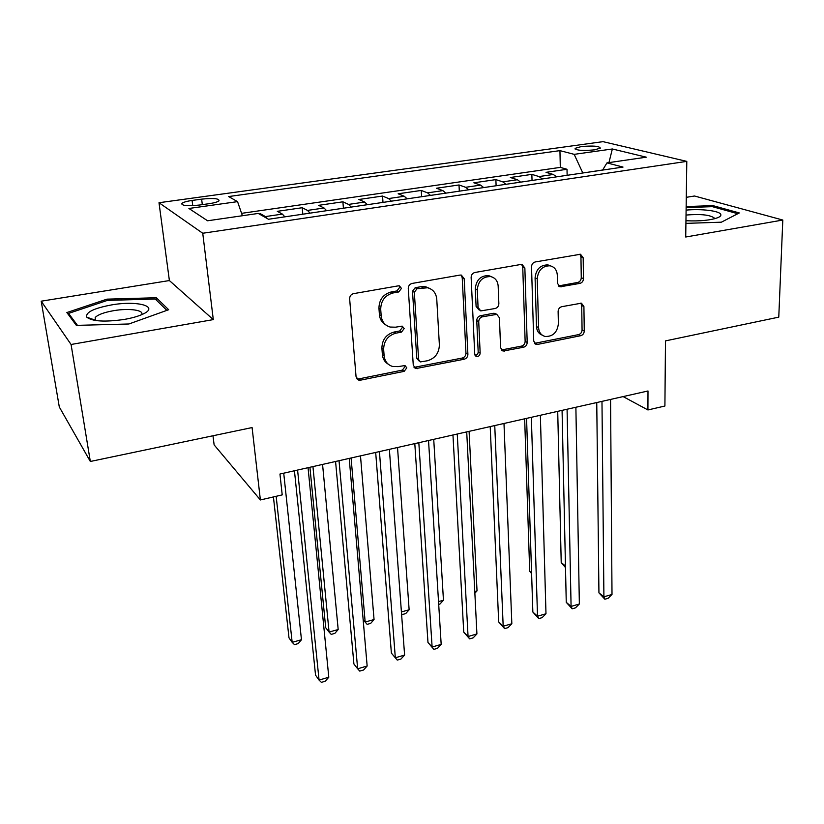 <?xml version="1.0" encoding="UTF-8"?>
<svg xmlns="http://www.w3.org/2000/svg" width="824" height="824" viewBox="0 0 824 824"><rect width="100%" height="100%" fill="white"/><g stroke="black" fill="none" stroke-linecap="round" stroke-linejoin="round"><path stroke-width="1.24" d="M401.463 288.39L399.393 285.846L398.353 285.835L353.568 293.643C350.993 294.364 349.685 296.094 349.644 298.824L356.061 376.764L358.646 380.08L360.572 380.152L404.162 371.346L406.798 367.854L404.996 365.537L398.188 366.618L392.461 366.433C387.538 364.795 384.757 361.221 384.118 355.721L383.644 349.355C383.85 340.92 387.919 335.533 395.86 333.184L401.494 332.113L404.162 328.58L402.236 326.149L395.438 327.19L390.143 327.046C384.88 325.439 381.893 321.7 381.182 315.839L380.709 309.319C380.904 300.698 385.014 295.25 393.058 292.963L398.764 291.954L401.463 288.39M385.91 324.996C382.068 322.864 379.905 319.444 379.421 314.737L378.947 308.238C379.133 299.637 383.242 294.209 391.256 291.933L396.962 290.934L399.65 287.37L399.074 285.804M356.751 378.721L358.893 378.875L402.38 370.11L405.006 366.628L404.666 365.475M388.228 364.167C384.757 362.086 382.799 358.862 382.367 354.516L381.903 348.161C382.099 339.756 386.157 334.379 394.068 332.041L399.702 330.98L402.359 327.458L401.916 326.098M581.188 146.6L575.121 148.341C576.048 150.421 582.465 150.936 594.372 149.875L600.356 148.135C599.357 146.054 592.961 145.539 581.188 146.6M579.89 283.394C582.105 282.745 583.299 281.149 583.485 278.625L583.176 257.768L580.508 254.245L535.219 261.96C532.912 262.619 531.686 264.247 531.531 266.852L533.736 341.126L536.156 344.401L537.567 344.411L580.724 335.698C582.908 335.018 584.082 333.452 584.268 330.991L583.907 306.518L581.425 303.17L561.711 306.703C559.486 307.373 558.281 308.969 558.116 311.482L558.384 323.75C557.281 332.474 552.852 336.717 545.128 336.46C541.121 335.286 538.937 332.35 538.587 327.633L537.217 278.811C538.175 270.159 542.48 265.822 550.102 265.802C554.531 266.914 556.931 270.045 557.302 275.195L557.488 283.384L560.083 286.824L579.89 283.394L577.686 282.457C579.89 281.808 581.085 280.222 581.27 277.698L580.951 256.903L579.88 254.204M71.07 344.483L213.303 319.609L169.383 280.551L41.2 301.193L71.07 344.483L90.331 461.481L252.093 427.563L260.384 499.962L282.21 494.894L279.954 474.037L647.994 390.978L647.921 409.961L664.906 406.016L665.483 340.889L778.773 317.137L782.8 220.039L694.508 196.009L686.279 197.327M213.303 319.609L202.745 233.254L686.794 161.38L685.722 237.013L782.8 220.039M464.19 278.687L461.316 275.092L459.988 275.082L412.113 283.435C409.631 284.136 408.354 285.825 408.271 288.513L413.277 365.289L415.821 368.596L464.211 359.223C466.549 358.502 467.785 356.874 467.898 354.33L464.19 278.687L462.223 277.719L461.079 275.051M474.892 272.487L520.881 264.463L522.076 264.463L524.857 268.027L527.195 342.444C527.051 344.937 525.846 346.533 523.59 347.234L503.062 351.055L500.601 347.779L499.416 317.765L496.8 314.356L482.431 316.797C480.083 317.498 478.847 319.135 478.723 321.71L480.155 353.115C479.877 355.494 478.651 356.627 476.488 356.504L474.737 354.207L471.132 277.461C471.256 274.825 472.512 273.156 474.892 272.487M90.331 461.481L59.307 406.984L41.2 301.193M567.128 175.306L567.015 169.28L546.024 172.329L553.316 174.472L539.051 176.563L542.336 178.952M532.036 180.466L531.861 174.379L510.365 177.5L517.4 179.725L502.794 181.867L505.967 184.308M496.11 185.761L495.873 179.611L473.862 182.804L480.608 185.112L465.642 187.295L468.702 189.788M459.318 191.168L459.009 184.957L436.463 188.233L442.91 190.622L427.574 192.868L430.519 195.412M421.62 196.72L421.249 190.437L398.147 193.794L404.285 196.267L388.557 198.563L391.369 201.169M382.995 202.405L382.552 196.05L358.873 199.49L364.672 202.055L348.552 204.414L351.23 207.082M343.412 208.235L342.887 201.808L318.6 205.341L324.059 207.998L307.517 210.419L310.051 213.138M302.81 214.209L302.212 207.72L277.307 211.335L282.395 214.096L284.836 216.856M199.346 205.052L209.059 203.693C214.343 202.91 217.66 201.952 219.019 200.809C219.266 198.491 213.478 197.935 201.643 199.14L192.095 200.459C186.729 201.241 183.33 202.22 181.898 203.394C181.558 205.712 187.378 206.268 199.346 205.052M202.745 233.254L159.001 202.725L603.003 141.656L686.794 161.38M567.015 169.28L560.299 167.385L559.949 150.638L228.629 196.555L237.549 201.633L242.411 215.733M559.949 150.638L574.174 154.345L612.356 148.979L646.304 157.188L606.958 162.895L623.016 167.076L268.48 219.256L258.262 213.437L207.597 220.78L188.912 208.472L237.549 201.633M260.59 214.765L260.487 213.777L265.421 216.578L267.347 218.618M302.212 207.72L307.517 210.419M342.887 201.808L348.552 204.414M382.552 196.05L388.557 198.563M421.249 190.437L427.574 192.868M459.009 184.957L465.642 187.295M495.873 179.611L502.794 181.867M531.861 174.379L539.051 176.563M560.299 167.385L241.587 213.344M260.487 213.777L259.179 213.962M602.653 170.002L582.784 172.999M212.973 435.762L214.127 444.888L260.384 499.962M169.383 280.551L159.001 202.725M623.129 396.591L647.921 409.961M326.654 210.697L324.059 207.998M367.411 204.702L364.672 202.055M407.149 198.852L404.285 196.267M445.908 193.146L442.91 190.622M483.719 187.584L480.608 185.112M520.614 182.155L517.4 179.725M606.958 162.895L602.601 170.084M556.633 176.851L553.316 174.472M582.784 172.927L574.174 154.345M612.356 148.979L608.946 162.606M128.905 323.987L168.662 309.721L156.313 297.742L106.965 299.153L66.868 312.543L76.364 325.377L128.905 323.987M685.908 223.366L721.361 222.192L739.303 212.942L712.966 205.639L686.155 206.556M107.161 300.482L106.965 299.153M156.673 300.41L156.313 297.742M712.945 206.814L712.966 205.639M414.029 367.37L462.285 358.049C464.623 357.328 465.848 355.7 465.962 353.166L462.223 277.719M417.016 288.74L414.338 292.283L418.613 359.573L420.415 361.901L427.409 360.768C435.093 358.43 439.079 353.146 439.377 344.906L436.761 299.184C436.123 293.087 433.053 289.276 427.553 287.761L417.016 288.74L415.162 287.731L412.494 291.263L414.338 292.283M419.179 361.087L416.789 358.368L412.494 291.263M429.531 288.379L425.678 286.752L421.085 286.68L422.959 287.689M415.162 287.731L421.085 286.68M501.383 349.973L521.53 346.111C523.786 345.411 524.991 343.824 525.135 341.332L522.746 267.11L521.633 264.411M496.233 314.057L493.38 313.285L480.444 315.736C478.095 316.426 476.869 318.064 476.746 320.629L478.188 351.961L480.155 353.115M475.077 355.412C476.993 355.165 478.023 354.021 478.188 351.961M498.17 286.052C497.717 280.922 495.224 277.77 490.713 276.586C482.658 276.473 478.188 280.891 477.281 289.821L478.075 307.465L480.752 310.916L495.162 308.506C497.5 307.816 498.726 306.178 498.86 303.603L498.17 286.052M491.712 276.833L488.683 275.628C480.649 275.525 476.19 279.923 475.283 288.822L477.281 289.821M479.238 310.123L476.097 306.425L475.283 288.822M558.466 285.928L577.686 282.457M550.7 265.936L547.939 264.906C540.328 264.916 536.043 269.232 535.085 277.873L537.217 278.811M542.254 335.152C538.7 333.761 536.784 330.898 536.486 326.572L535.085 277.873M534.519 343.361L578.541 334.626C580.724 333.947 581.899 332.391 582.074 329.94L581.703 305.529L580.827 303.108M273.424 496.934L288.997 637.879L292.17 642.329L301.471 639.733L283.724 473.182M276.153 496.295L292.17 642.329L294.487 644.636L298.195 643.606L301.471 639.733M294.446 470.762L315.541 675.134L319.063 680.078L297.588 470.061M328.797 677.225L325.274 681.211L321.391 682.344L319.063 680.078L328.797 677.225L308.052 467.692M111.425 304.942C93.555 308.331 85.346 312.42 86.808 317.188C92.247 321.442 104.72 322.194 124.218 319.444C131.922 318.095 138.113 316.344 142.799 314.171C160.052 306.477 137.505 300.266 111.425 304.942M141.45 314.778C144.931 310.174 129.111 307.949 113.537 310.7C103.979 312.399 97.871 314.675 95.193 317.508L95.419 320.495M77.456 325.346L68.577 313.398L107.419 300.389L155.262 299.03L166.87 310.37M68.886 315.283L68.577 313.398M685.949 220.729C699.834 221.388 710.546 220.327 718.075 217.567C720.392 216.527 721.278 215.445 720.732 214.343C719.311 210.8 700.977 208.637 686.104 210.12M714.449 218.782L714.367 218.082C710.144 214.848 700.699 213.838 686.031 215.054M686.135 207.566L712.399 206.659L737.768 213.725M309.917 467.28L325.707 627.723L329.075 632.059L338.18 629.526L322.565 464.417M312.945 466.59L329.075 632.059L331.217 634.387L334.843 633.378L338.18 629.526M351.096 457.979L365.156 622.017L374.055 619.545L360.49 455.857M363.147 619.627L367.133 624.365L363.147 619.638M374.055 619.545L370.676 623.377L367.133 624.365M401.412 611.933L409.137 609.781L397.529 447.504M409.137 609.781L405.717 613.592L402.246 614.56L401.546 613.798M402.246 614.56L401.535 613.633M438.523 601.602L443.456 600.232L433.723 439.336M443.456 600.232L439.985 604.023L438.698 604.383M335.574 461.481L353.908 663.99L357.657 668.8L339.035 460.709M367.154 666.019L363.569 669.984L359.779 671.096L357.657 668.8L367.154 666.019L349.232 458.401M375.682 452.428L391.379 653.102L395.324 657.789L379.431 451.583M404.605 655.07L400.969 659.015L397.271 660.106L395.324 657.789L404.605 655.07L389.371 449.338M397.271 660.106L391.379 653.102M414.802 443.6L427.975 642.483L432.116 647.036L418.829 442.694M441.18 644.389L437.493 648.313L433.877 649.374L432.116 647.036L441.18 644.389L428.532 440.51M433.877 649.374L427.975 642.483M452.963 434.99L463.737 632.09L468.063 636.53L457.258 434.021M476.921 633.944L473.182 637.848L469.649 638.878L468.063 636.53L476.921 633.944L466.714 431.889M469.649 638.878L463.737 632.09M474.779 591.519L477.034 590.89L469.093 431.354M477.034 590.89L474.861 593.218M490.208 426.585L498.685 621.945L503.186 626.261L494.75 425.555M511.838 623.737L508.068 627.62L504.607 628.63L503.186 626.261L511.838 623.737L503.989 423.474M504.607 628.63L498.685 621.945M526.567 418.376L532.85 612.026L537.516 616.228L531.346 417.304M545.982 613.756L542.161 617.629L538.783 618.618L537.516 616.228L545.982 613.756L540.359 415.265M538.783 618.618L532.85 612.026M524.661 418.808L529.698 571.3L531.583 572.896M531.604 573.597L529.698 571.3M562.071 410.362L566.253 602.323L571.084 606.423L567.077 409.24M579.354 604.002L575.502 607.855L572.196 608.823L571.084 606.423L579.354 604.002L575.883 407.252M572.196 608.823L566.253 602.323M557.714 411.351L561.216 562.586L565.46 565.995M565.501 567.571L561.216 562.586M596.751 402.545L598.935 592.837L603.91 596.823L601.973 401.36M612.005 594.465L608.112 598.286L604.878 599.233L603.91 596.823L612.005 594.465L610.563 399.424M604.878 599.233L598.935 592.837M282.395 214.096L265.421 216.578M192.734 205.67L192.095 200.459M202.313 204.64L201.643 199.14M391.256 291.933L393.058 292.963M378.947 308.238L380.709 309.319M379.421 314.737L381.182 315.839M399.702 330.98L401.494 332.113M394.068 332.041L395.86 333.184M381.903 348.161L383.644 349.355M382.367 354.516L384.118 355.721M402.38 370.11L404.162 371.346M358.893 378.875L360.572 380.152M396.962 290.934L398.764 291.954M465.962 353.166L467.898 354.33M462.285 358.049L464.211 359.223M415.749 367.422L417.562 368.647M416.789 358.368L418.613 359.573M522.746 267.11L524.857 268.027M525.135 341.332L527.195 342.444M521.53 346.111L523.59 347.234M502.537 349.942L504.556 351.076M493.38 313.285L495.399 314.335M480.444 315.736L482.431 316.797M476.746 320.629L478.723 321.71M476.097 306.425L478.075 307.465M559.115 285.877L561.288 286.824M536.486 326.572L538.587 327.633M581.703 305.529L583.907 306.518M582.074 329.94L584.268 330.991M578.541 334.626L580.724 335.698M535.476 343.299L537.567 344.411M580.951 256.903L583.176 257.768M581.27 277.698L583.485 278.625M575.131 149.062L575.121 148.341M182.063 204.661L181.898 203.394M356.967 378.793L358.646 380.08M414.039 367.391L415.821 368.596M425.678 286.752L427.553 287.761M501.61 350.231L503.062 351.055M494.781 313.305L496.8 314.356M475.397 355.855L476.488 356.504M488.683 275.628L490.713 276.586M558.868 286.288L560.083 286.824M547.939 264.906L550.102 265.802M534.817 343.69L536.156 344.401M95.007 320.072L86.808 317.188M95.666 320.536L95.193 317.508"/></g></svg>
